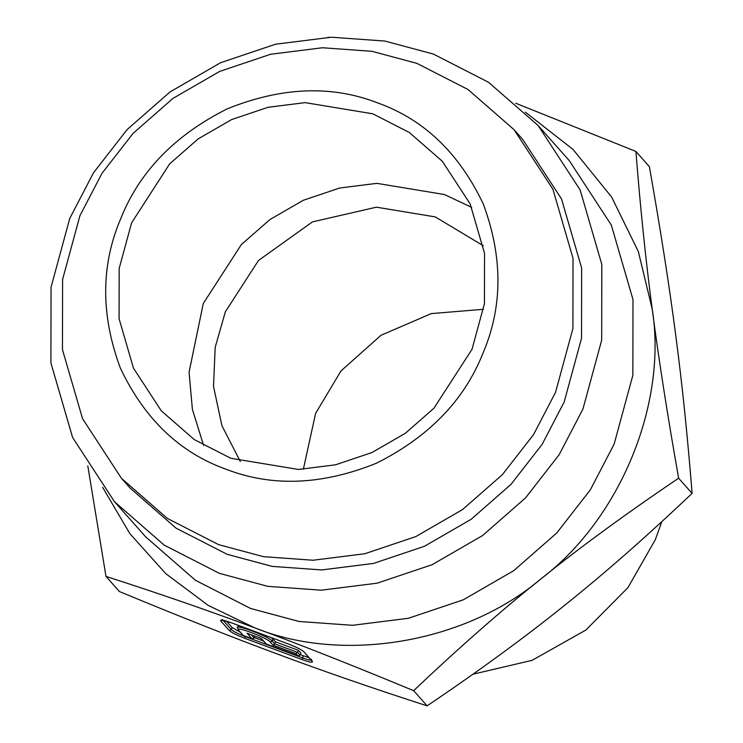 <?xml version="1.0" encoding="UTF-8"?>
<svg xmlns="http://www.w3.org/2000/svg" width="743" height="743" viewBox="0 0 743 743"><rect width="100%" height="100%" fill="white"/><g stroke="black" fill="none" stroke-linecap="round" stroke-linejoin="round"><path stroke-width="1.11" d="M226.271 469.307C179.797 452.766 144.476 419.015 120.338 368.054C100.677 315.069 100.797 265.307 120.7 218.767C139.359 171.763 174.846 135.142 227.154 108.887C281.318 87.015 331.378 84.981 377.342 102.785C423.826 119.326 459.137 153.077 483.284 204.028C502.946 257.013 502.825 306.785 482.922 353.324C464.264 400.328 428.776 436.949 376.46 463.205C322.304 485.068 272.235 487.102 226.271 469.307M372.8 113.809L409.393 132.533L442.345 161.287L470.152 203.926L484.538 253.354L484.455 303.599L472.028 349.275L433.94 408.232L405.437 433.215L371.974 452.543L335.539 464.802L298.463 469.465L230.822 458.282L194.229 439.559L161.277 410.805L133.471 368.166L119.084 318.738L119.168 268.483L131.595 222.816L169.673 163.859L198.186 138.876L231.649 119.549L268.084 107.28L305.159 102.627L372.8 113.809M218.572 544.619L263.496 556.674L313.063 560.241L364.859 553.73L415.764 536.604L462.508 509.596L502.342 474.703L533.53 434.636L555.541 392.332L572.909 328.527L573.02 258.332L552.931 189.279L514.072 129.7L468.044 89.532L416.925 63.378L372.002 51.313L322.425 47.756L270.628 54.258L219.724 71.393L172.98 98.392L133.155 133.294L101.967 173.351L79.947 215.665L62.588 279.47L62.468 349.665L82.566 418.718L121.425 478.288L167.444 518.465L218.572 544.619M121.425 478.288L130.034 487.993L176.063 528.171L227.191 554.324L272.114 566.38L321.682 569.946L373.478 563.435L424.383 546.309L471.127 519.311L510.961 484.408L542.139 444.342L564.16 402.037L581.528 338.232L581.639 268.037L561.541 198.985L522.691 139.405L514.072 129.7M219.352 573.336L164.184 545.111L114.524 501.766L72.6 437.488L50.914 362.974L51.044 287.235L69.777 218.386L93.534 172.738L127.183 129.505L170.156 91.853L220.597 62.718L275.523 44.227L331.415 37.215L384.902 41.06L433.373 54.063L488.541 82.287L538.201 125.632L580.125 189.92L601.811 264.424L601.681 340.164L582.949 409.012L559.191 454.67L525.542 497.894L482.569 535.554L432.129 564.689L377.203 583.171L321.31 590.193L267.824 586.348L219.352 573.336M114.524 501.766L145.702 536.883L195.363 580.227L250.521 608.452L299.002 621.464L352.488 625.309L408.371 618.287L463.307 599.805L513.738 570.67L556.721 533.01L590.369 489.786L614.127 444.128L632.86 375.28L632.99 299.54L611.303 225.036L569.379 160.757L538.201 125.632M515.735 103.249L635.915 151.442L649.373 166.608C660.741 230.962 669.536 287.318 675.777 335.669C682.204 384.242 687.637 436.81 692.086 493.38C646.521 536.585 604.04 573.893 564.643 605.294C525.44 636.909 479.606 670.437 427.114 705.85L413.656 690.684C459.22 647.469 501.701 610.17 541.09 578.769C620.061 519.004 667.493 403.913 652.224 309.144C658.456 357.494 667.26 413.851 678.619 478.204C626.135 513.627 580.292 547.145 541.09 578.769C465.582 642.881 343.368 663.833 254.775 627.854L208.254 605.415L165.745 573.642L129.858 533.623L102.655 487.389M525.329 112.147L573.048 149.445L611.628 197.034L638.367 251.626L652.224 309.144C645.788 260.57 640.355 208.003 635.915 151.442M413.656 690.684C353.269 665.635 300.302 644.701 254.775 627.854C209.043 610.802 159.448 593.638 105.98 576.392L87.804 465.852M327.988 37.317L328.675 37.289M427.114 705.85C373.645 688.603 324.05 671.44 278.319 654.379C232.791 637.54 179.825 616.597 119.437 591.558L105.98 576.392M692.086 493.38L678.619 478.204M473.012 674.189L532.109 660.332L585.855 630.055L627.928 587.648L655.354 539.604L661.846 521.614M303.348 469.279L315.599 413.396L340.991 370.924L381.038 335.26L431.293 313.592L483.572 309.283M240.305 461.505L221.925 425.73L213.51 386.369L215.201 347.278L225.37 311.754L258.508 260.449L312.431 221.897L376.395 207.176L435.249 216.9L483.321 245.766M471.703 207.399L444.472 194.536L376.831 183.354L339.755 188.007L303.311 200.276L269.858 219.603L241.345 244.577L203.266 303.543L189.066 372.215L192.4 409.347L203.591 445.419M300.237 654.667L308.791 657.592M254.375 637.633L263.263 640.93M226.411 621.102L232.104 627.519L240.026 632.061M238.717 630.324L243.267 635.451L251.868 638.646L247.01 633.175L261.341 638.497L266.198 643.967L297.72 655.679L295.9 653.626L272.969 645.11L270.238 642.036C266.895 637.54 233.441 625.114 238.717 630.324L237.519 627.491L238.392 625.402M271.353 637.652L275.532 641.822L298.463 650.339L300.887 653.069L300.051 655.103L297.627 652.363L298.463 650.339M266.198 643.967L260.886 638.256M300.051 655.103L297.962 655.781L266.05 643.93M295.9 653.626L297.627 652.363L274.696 643.847L275.532 641.822M272.969 645.11L274.696 643.847L272.272 641.116C268.622 636.212 232.122 622.653 237.881 628.337M243.267 635.451L238.131 629.925M255.035 636.036L254.199 638.07L252.109 638.748L243.119 635.414M247.01 633.175L247.493 633.361M230.906 622.606L288.219 643.902C296.178 646.986 301.379 649.605 303.85 651.769L312.348 661.344C313.174 662.895 309.794 662.319 302.187 659.626L244.865 638.339C236.915 635.256 231.705 632.627 229.243 630.473L220.745 620.897C219.909 619.346 223.299 619.913 230.906 622.606L231.008 622.653M303.85 651.769L311.791 660.973M312.348 661.344L311.763 660.945M311.512 659.366C312.255 660.741 309.237 660.23 302.485 657.843L245.162 636.547C238.094 633.807 233.469 631.476 231.268 629.553L222.77 619.978L220.745 620.897M302.187 659.626L303.32 655.809M244.865 638.339L245.301 636.222M229.243 630.473L231.268 629.553L232.104 627.519M270.238 642.036L272.272 641.116L273.108 639.082M254.199 638.07L251.273 634.773M222.538 619.411L221.767 620.136L230.952 622.643L288.265 643.93C296.568 647.264 301.565 649.744 303.265 651.37M247.252 633.277L261.192 638.46"/></g></svg>
